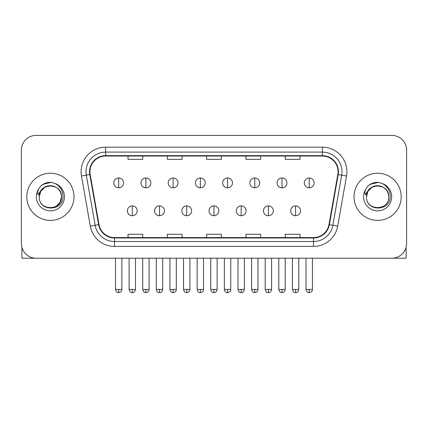<?xml version="1.0" encoding="UTF-8"?>
<svg xmlns="http://www.w3.org/2000/svg" width="428" height="428" viewBox="0 0 428 428"><rect width="100%" height="100%" fill="white"/><g stroke="black" fill="none" stroke-linecap="round" stroke-linejoin="round"><path stroke-width="0.64" d="M26.804 196.805A23.583 23.583 0 0 0 50.386 220.388A23.583 23.583 0 0 0 73.974 196.805A23.583 23.583 0 0 0 50.386 173.222A23.583 23.583 0 0 0 26.804 196.805A23.583 23.583 0 0 0 50.386 220.388A23.583 23.583 0 0 0 73.974 196.805A23.583 23.583 0 0 0 50.386 173.222A23.583 23.583 0 0 0 26.804 196.805M354.026 196.805A23.583 23.583 0 0 0 377.614 220.388A23.583 23.583 0 0 0 401.197 196.805A23.583 23.583 0 0 0 377.614 173.222A23.583 23.583 0 0 0 354.026 196.805A23.583 23.583 0 0 0 377.614 220.388A23.583 23.583 0 0 0 401.197 196.805A23.583 23.583 0 0 0 377.614 173.222A23.583 23.583 0 0 0 354.026 196.805M89.939 171.746A15.724 15.724 0 0 1 105.663 156.022L322.338 156.022A15.724 15.724 0 0 1 337.82 174.474L328.982 224.593A15.724 15.724 0 0 1 313.499 237.583L114.501 237.583A15.724 15.724 0 0 1 99.018 224.593L90.18 174.474A15.724 15.724 0 0 1 89.939 171.746M89.548 171.746A16.114 16.114 0 0 0 89.794 174.544L98.627 224.657A16.114 16.114 0 0 0 114.501 237.979L313.499 237.979A16.114 16.114 0 0 0 329.373 224.657L338.206 174.544A16.114 16.114 0 0 0 322.338 155.631L105.663 155.631A16.114 16.114 0 0 0 89.548 171.746M81.47 176.01A24.567 24.567 0 0 1 105.663 147.179L322.338 147.179A24.567 24.567 0 0 1 346.53 176.01L337.692 226.128A24.567 24.567 0 0 1 313.499 246.426L114.501 246.426A24.567 24.567 0 0 1 90.308 226.128L81.47 176.01L86.306 175.159A19.651 19.651 0 0 1 105.663 152.095L322.338 152.095A19.651 19.651 0 0 1 341.694 175.159L332.856 225.272A19.651 19.651 0 0 1 313.499 241.515L114.501 241.515A19.651 19.651 0 0 1 95.144 225.272L86.306 175.159A19.651 19.651 0 0 1 86.012 171.746M406.6 150.126A14.739 14.739 0 0 0 391.861 135.387L36.139 135.387A14.739 14.739 0 0 0 21.4 150.126L21.4 243.479A14.739 14.739 0 0 0 36.139 258.218L391.861 258.218A14.739 14.739 0 0 0 406.6 243.479L406.6 150.126L406.6 243.479M206.628 156.022L206.628 159.35L221.372 159.35L221.372 156.022M167.327 156.022L167.327 159.35L182.066 159.35L182.066 156.022M128.02 156.022L128.02 159.35L142.759 159.35L142.759 156.022M245.934 156.022L245.934 159.35L260.673 159.35L260.673 156.022M285.241 156.022L285.241 159.35L299.98 159.35L299.98 156.022M221.372 237.583L221.372 234.255L206.628 234.255L206.628 237.583M182.066 237.583L182.066 234.255L167.327 234.255L167.327 237.583M142.759 237.583L142.759 234.255L128.02 234.255L128.02 237.583M260.673 237.583L260.673 234.255L245.934 234.255L245.934 237.583M299.98 237.583L299.98 234.255L285.241 234.255L285.241 237.583M21.4 150.126L21.4 243.479M391.861 135.387L36.139 135.387M36.139 258.218L391.861 258.218M118.684 177.984A4.911 4.911 0 0 0 113.768 182.9A4.911 4.911 0 0 0 118.684 187.812A4.911 4.911 0 0 0 123.596 182.9A4.911 4.911 0 0 0 118.684 177.984L118.684 187.812A4.911 4.911 0 0 0 123.596 182.9A4.911 4.911 0 0 0 118.684 177.984M132.295 205.895A4.911 4.911 0 0 0 127.378 210.806A4.911 4.911 0 0 0 132.295 215.717A4.911 4.911 0 0 0 137.206 210.806A4.911 4.911 0 0 0 132.295 205.895L132.295 215.717A4.911 4.911 0 0 0 137.206 210.806A4.911 4.911 0 0 0 132.295 205.895M145.9 177.984A4.911 4.911 0 0 0 140.989 182.9A4.911 4.911 0 0 0 145.9 187.812A4.911 4.911 0 0 0 150.816 182.9A4.911 4.911 0 0 0 145.9 177.984L145.9 187.812A4.911 4.911 0 0 0 150.816 182.9A4.911 4.911 0 0 0 145.9 177.984M173.121 177.984A4.911 4.911 0 0 0 168.209 182.9A4.911 4.911 0 0 0 173.121 187.812A4.911 4.911 0 0 0 178.037 182.9A4.911 4.911 0 0 0 173.121 177.984L173.121 187.812A4.911 4.911 0 0 0 178.037 182.9A4.911 4.911 0 0 0 173.121 177.984M200.341 177.984A4.911 4.911 0 0 0 195.43 182.9A4.911 4.911 0 0 0 200.341 187.812A4.911 4.911 0 0 0 205.253 182.9A4.911 4.911 0 0 0 200.341 177.984L200.341 187.812A4.911 4.911 0 0 0 205.253 182.9A4.911 4.911 0 0 0 200.341 177.984M227.562 177.984A4.911 4.911 0 0 0 222.646 182.9A4.911 4.911 0 0 0 227.562 187.812A4.911 4.911 0 0 0 232.474 182.9A4.911 4.911 0 0 0 227.562 177.984L227.562 187.812A4.911 4.911 0 0 0 232.474 182.9A4.911 4.911 0 0 0 227.562 177.984M159.51 205.895A4.911 4.911 0 0 0 154.599 210.806A4.911 4.911 0 0 0 159.51 215.717A4.911 4.911 0 0 0 164.427 210.806A4.911 4.911 0 0 0 159.51 205.895L159.51 215.717A4.911 4.911 0 0 0 164.427 210.806A4.911 4.911 0 0 0 159.51 205.895M186.731 205.895A4.911 4.911 0 0 0 181.82 210.806A4.911 4.911 0 0 0 186.731 215.717A4.911 4.911 0 0 0 191.642 210.806A4.911 4.911 0 0 0 186.731 205.895L186.731 215.717A4.911 4.911 0 0 0 191.642 210.806A4.911 4.911 0 0 0 186.731 205.895M213.952 205.895A4.911 4.911 0 0 0 209.035 210.806A4.911 4.911 0 0 0 213.952 215.717A4.911 4.911 0 0 0 218.863 210.806A4.911 4.911 0 0 0 213.952 205.895L213.952 215.717A4.911 4.911 0 0 0 218.863 210.806A4.911 4.911 0 0 0 213.952 205.895M39.793 193.467L39.269 196.805C38.659 211.892 63.06 211.614 62.98 196.805C63.023 190.674 60.289 186.223 54.779 183.452L51.456 182.36C47.449 182.125 43.918 183.302 40.863 185.891L38.862 188.764C37.643 190.824 37.375 192.819 38.06 194.756L41.639 189.454C44.972 186.121 48.936 185.019 53.537 186.153A11.107 11.107 0 0 0 39.793 193.467M53.537 186.153C58.497 187.919 61.151 191.466 61.493 196.805C62.178 211.132 38.6 211.132 39.28 196.805C38.6 182.478 62.178 182.478 61.493 196.805L60.006 202.358L55.94 206.424M39.28 196.805L40.767 191.252L44.833 187.186L50.386 185.699L55.94 187.186M41.281 185.543L45.106 183.318M46.058 182.981L50.178 182.323M51.371 182.355L43.148 184.259L40.895 185.864L43.148 184.259L50.504 182.317L43.148 184.259L40.895 185.864L43.148 184.259L50.504 182.317M367.021 193.467L366.491 196.805C365.881 211.892 390.283 211.614 390.202 196.805C390.25 190.674 387.517 186.223 382.001 183.452L378.678 182.36C374.677 182.125 371.146 183.302 368.091 185.891L366.084 188.764C364.865 190.824 364.597 192.819 365.282 194.756L368.861 189.454C372.194 186.121 376.159 185.019 380.76 186.153A11.107 11.107 0 0 0 367.021 193.467M388.72 196.805C389.4 211.132 365.822 211.132 366.507 196.805C365.822 182.478 389.4 182.478 388.72 196.805C388.373 191.466 385.719 187.919 380.76 186.153M366.507 196.805L367.994 191.252L372.06 187.186L377.614 185.699L383.167 187.186M368.503 185.543L372.328 183.318M373.28 182.981L377.4 182.323M378.593 182.355L370.37 184.259L368.117 185.864L370.37 184.259L377.726 182.317L370.37 184.259L368.117 185.864L370.37 184.259L377.726 182.317M21.892 247.256L21.892 258.218L78.886 258.218M406.108 247.256L406.108 258.218L349.114 258.218M254.778 177.984A4.911 4.911 0 0 0 249.866 182.9A4.911 4.911 0 0 0 254.778 187.812A4.911 4.911 0 0 0 259.694 182.9A4.911 4.911 0 0 0 254.778 177.984L254.778 187.812A4.911 4.911 0 0 0 259.694 182.9A4.911 4.911 0 0 0 254.778 177.984M281.999 177.984A4.911 4.911 0 0 0 277.087 182.9A4.911 4.911 0 0 0 281.999 187.812A4.911 4.911 0 0 0 286.915 182.9A4.911 4.911 0 0 0 281.999 177.984L281.999 187.812A4.911 4.911 0 0 0 286.915 182.9A4.911 4.911 0 0 0 281.999 177.984M309.219 177.984A4.911 4.911 0 0 0 304.308 182.9A4.911 4.911 0 0 0 309.219 187.812A4.911 4.911 0 0 0 314.131 182.9A4.911 4.911 0 0 0 309.219 177.984L309.219 187.812A4.911 4.911 0 0 0 314.131 182.9A4.911 4.911 0 0 0 309.219 177.984M241.173 205.895A4.911 4.911 0 0 0 236.256 210.806A4.911 4.911 0 0 0 241.173 215.717A4.911 4.911 0 0 0 246.084 210.806A4.911 4.911 0 0 0 241.173 205.895L241.173 215.717A4.911 4.911 0 0 0 246.084 210.806A4.911 4.911 0 0 0 241.173 205.895M268.388 205.895A4.911 4.911 0 0 0 263.477 210.806A4.911 4.911 0 0 0 268.388 215.717A4.911 4.911 0 0 0 273.305 210.806A4.911 4.911 0 0 0 268.388 205.895L268.388 215.717A4.911 4.911 0 0 0 273.305 210.806A4.911 4.911 0 0 0 268.388 205.895M295.609 205.895A4.911 4.911 0 0 0 290.698 210.806A4.911 4.911 0 0 0 295.609 215.717A4.911 4.911 0 0 0 300.52 210.806A4.911 4.911 0 0 0 295.609 205.895L295.609 215.717A4.911 4.911 0 0 0 300.52 210.806A4.911 4.911 0 0 0 295.609 205.895M322.338 147.179L322.338 155.631M86.306 175.159L89.794 174.544M114.501 246.426L114.501 237.979M313.499 237.979L313.499 246.426M329.373 224.657L337.692 226.128M90.308 226.128L98.627 224.657M338.206 174.544L346.53 176.01M105.663 147.179L105.663 155.631M118.684 289.419L115.49 289.419C116.047 291.698 117.112 292.763 118.684 292.613L118.684 289.419L121.878 289.419L121.878 258.218M132.295 289.419L129.101 289.419C129.657 291.698 130.722 292.763 132.295 292.613L132.295 289.419L135.483 289.419L135.483 258.218M145.9 289.419L142.706 289.419C143.268 291.698 144.332 292.763 145.9 292.613L145.9 289.419L149.094 289.419L149.094 258.218M173.121 289.419L169.927 289.419C170.483 291.698 171.548 292.763 173.121 292.613L173.121 289.419L176.315 289.419L176.315 258.218M200.341 289.419L197.148 289.419C197.704 291.698 198.769 292.763 200.341 292.613L200.341 289.419L203.535 289.419L203.535 258.218M227.562 289.419L224.368 289.419C224.925 291.698 225.989 292.763 227.562 292.613L227.562 289.419L230.756 289.419L230.756 258.218M159.51 289.419L156.316 289.419C156.878 291.698 157.943 292.763 159.51 292.613L159.51 289.419L162.704 289.419L162.704 258.218M186.731 289.419L183.537 289.419C184.094 291.698 185.158 292.763 186.731 292.613L186.731 289.419L189.925 289.419L189.925 258.218M213.952 289.419L210.758 289.419C211.314 291.698 212.379 292.763 213.952 292.613L213.952 289.419L217.146 289.419L217.146 258.218M38.862 188.764A14.054 14.054 0 0 0 50.386 210.86A14.054 14.054 0 0 0 54.779 183.452M366.084 188.764A14.054 14.054 0 0 0 377.614 210.86A14.054 14.054 0 0 0 382.001 183.452M254.778 289.419L251.589 289.419C252.146 291.698 253.21 292.763 254.778 292.613L254.778 289.419L257.972 289.419L257.972 258.218M281.999 289.419L278.805 289.419C279.361 291.698 280.426 292.763 281.999 292.613L281.999 289.419L285.192 289.419L285.192 258.218M309.219 289.419L306.025 289.419C306.582 291.698 307.646 292.763 309.219 292.613L309.219 289.419L312.413 289.419L312.413 258.218M241.173 289.419L237.979 289.419C238.535 291.698 239.6 292.763 241.173 292.613L241.173 289.419L244.367 289.419L244.367 258.218M268.388 289.419L265.194 289.419C265.756 291.698 266.821 292.763 268.388 292.613L268.388 289.419L271.582 289.419L271.582 258.218M295.609 289.419L292.415 289.419C292.971 291.698 294.036 292.763 295.609 292.613L295.609 289.419L298.803 289.419L298.803 258.218M115.49 289.419L115.49 258.218M121.878 289.419C121.424 290.409 122.558 291.532 118.684 292.613M129.101 289.419L129.101 258.218M135.483 289.419C134.927 291.698 133.862 292.763 132.295 292.613M142.706 289.419L142.706 258.218M149.094 289.419C148.644 290.409 149.779 291.532 145.9 292.613M169.927 289.419L169.927 258.218M176.315 289.419C175.865 290.409 176.999 291.532 173.121 292.613M197.148 289.419L197.148 258.218M203.535 289.419C203.086 290.409 204.215 291.532 200.341 292.613M224.368 289.419L224.368 258.218M230.756 289.419C230.301 290.409 231.436 291.532 227.562 292.613M156.316 289.419L156.316 258.218M162.704 289.419C162.148 291.698 161.083 292.763 159.51 292.613M183.537 289.419L183.537 258.218M189.925 289.419C189.369 291.698 188.304 292.763 186.731 292.613M210.758 289.419L210.758 258.218M217.146 289.419C216.589 291.698 215.525 292.763 213.952 292.613M251.589 289.419L251.589 258.218M257.972 289.419C257.522 290.409 258.656 291.532 254.778 292.613M278.805 289.419L278.805 258.218M285.192 289.419C284.743 290.409 285.877 291.532 281.999 292.613M306.025 289.419L306.025 258.218M312.413 289.419C311.964 290.409 313.093 291.532 309.219 292.613M237.979 289.419L237.979 258.218M244.367 289.419C243.805 291.698 242.74 292.763 241.173 292.613M265.194 289.419L265.194 258.218M271.582 289.419C271.026 291.698 269.961 292.763 268.388 292.613M292.415 289.419L292.415 258.218M298.803 289.419C298.246 291.698 297.182 292.763 295.609 292.613"/></g></svg>
